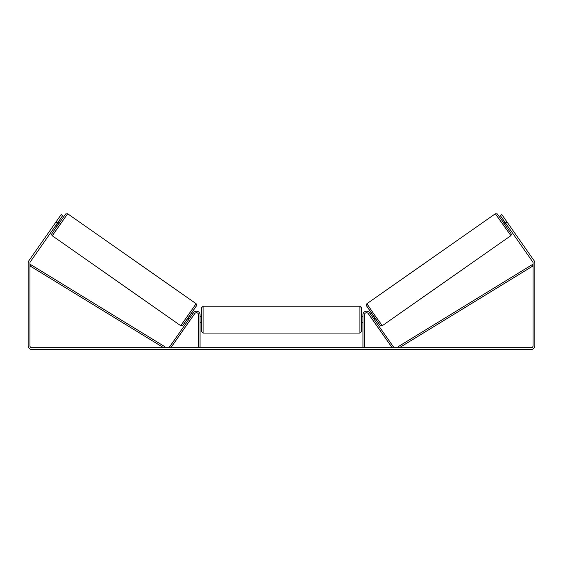 <?xml version="1.0" encoding="UTF-8"?>
<svg xmlns="http://www.w3.org/2000/svg" width="563" height="563" viewBox="0 0 563 563"><rect width="100%" height="100%" fill="white"/><g stroke="black" fill="none" stroke-linecap="round" stroke-linejoin="round"><path stroke-width="0.84" d="M364.444 347.695L364.444 314.823A2.111 2.111 0 0 1 368.279 313.612L392.151 347.695L393.382 346.829L369.518 312.746A3.617 3.617 0 0 0 362.931 314.823L362.931 347.695M510.74 235.756L382.277 325.703L374.437 314.808L366.879 303.717L495.341 213.764L510.894 235.63L511.38 234.447L510.845 233.202L500.943 218.908L497.206 213.87L495.341 213.764M506.003 226.368L502.541 221.428L503.786 220.555M505.384 219.669L508.621 224.299M504.286 221.259L506.756 224.785M370.377 313.971L371.489 313.19M373.839 318.911L374.951 318.13M369.638 315.54L369.138 314.837M370.869 314.675L373.339 318.208M372.108 319.073L372.6 319.777M369.61 315.554L372.087 319.087M506.475 224.982L504.005 221.456M57.482 223.025L55.997 221.984L61.191 214.573L62.669 215.615L30.289 261.858A1.809 1.809 0 0 0 29.959 262.9L29.959 345.886A1.809 1.809 0 0 0 31.767 347.695L531.233 347.695A1.809 1.809 0 0 0 533.041 345.886L533.041 262.9A1.809 1.809 0 0 0 532.711 261.858L500.331 215.615L501.809 214.573L507.003 221.984L505.518 223.025M55.997 221.984L28.804 260.824A3.617 3.617 0 0 0 28.15 262.9L28.15 345.886A3.617 3.617 0 0 0 31.767 349.503L531.233 349.503A3.617 3.617 0 0 0 534.85 345.886L534.85 262.9A3.617 3.617 0 0 0 534.196 260.824L507.003 221.984M198.556 347.695L198.556 314.823A2.111 2.111 0 0 0 194.721 313.612L170.849 347.695L169.618 346.829L193.482 312.746A3.617 3.617 0 0 1 200.069 314.823L200.069 347.695M201.575 319.65L201.575 307.736L203.081 306.223L203.081 333.071L201.575 331.558L201.575 319.65M359.919 306.223L361.425 307.736L361.425 331.558L359.919 333.071L359.919 306.223L203.081 306.223M362.931 321.804L362.931 317.49M200.069 317.49L200.069 321.804M196.121 303.717L67.659 213.764L52.26 235.756L180.723 325.703L196.121 303.717L196.663 305.512L189.78 315.667L182.658 325.548L180.723 325.703M55.751 225.496L56.997 226.368L58.756 223.919L60.459 221.428L59.214 220.555M58.714 221.259L56.244 224.785M57.616 219.669L54.379 224.299M193.362 315.54L193.862 314.837M192.623 313.971L191.511 313.19M189.161 318.911L188.049 318.13M190.4 319.777L190.892 319.073M192.131 314.675L189.661 318.208M193.391 315.554L190.913 319.087M56.525 224.982L58.995 221.456M29.959 265.912L163.58 347.695L164.368 346.407L30.747 264.631L29.959 265.912M533.041 265.912L399.42 347.695L398.632 346.407L532.253 264.631L533.041 265.912M366.506 305.815L380.173 325.337M52.26 235.756L51.648 234.806L51.88 233.638L56.877 226.284L65.73 213.926L67.659 213.764M196.494 305.815L182.827 325.337M382.277 325.703L380.342 325.548L373.22 315.667L366.337 305.512L366.879 303.717M361.425 316.631L362.931 316.631M362.931 322.662L361.425 322.662M359.919 333.071L203.081 333.071M201.575 316.631L200.069 316.631M201.575 322.662L200.069 322.662"/></g></svg>
